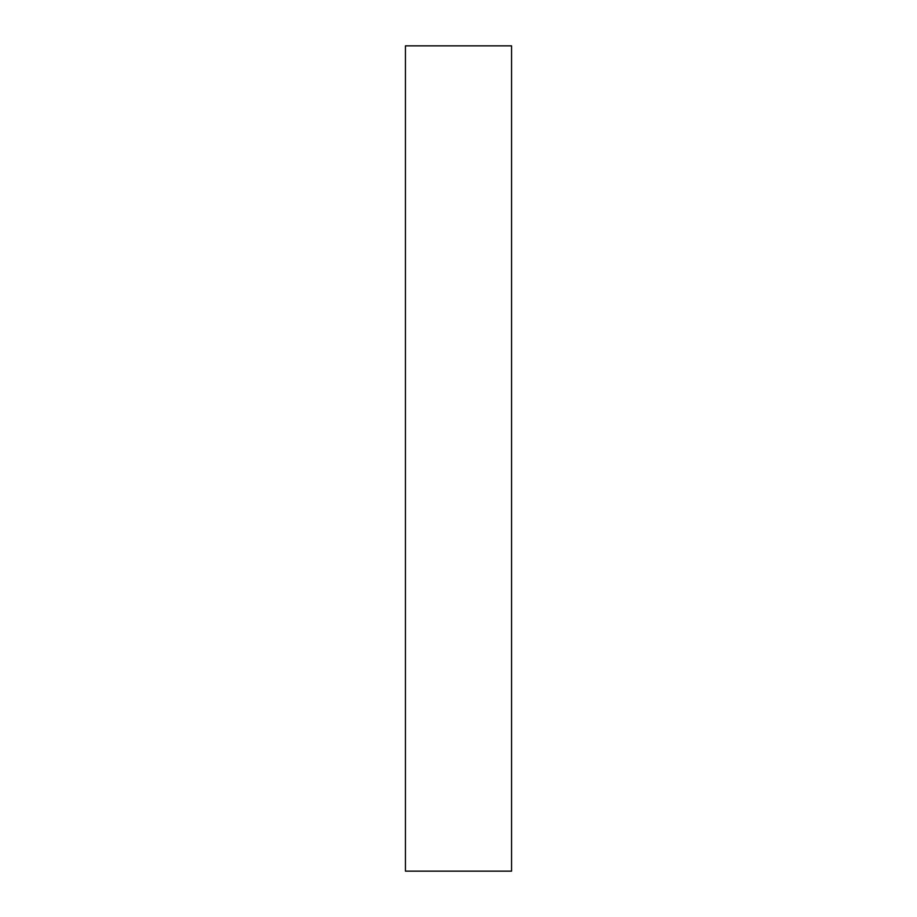 <?xml version="1.0" encoding="UTF-8"?>
<svg xmlns="http://www.w3.org/2000/svg" width="917" height="917" viewBox="0 0 917 917"><rect width="100%" height="100%" fill="white"/><g stroke="black" fill="none" stroke-linecap="round" stroke-linejoin="round"><path stroke-width="1.38" d="M405.44 45.85L405.44 871.15L511.56 871.15L511.56 45.85L405.44 45.85"/></g></svg>
